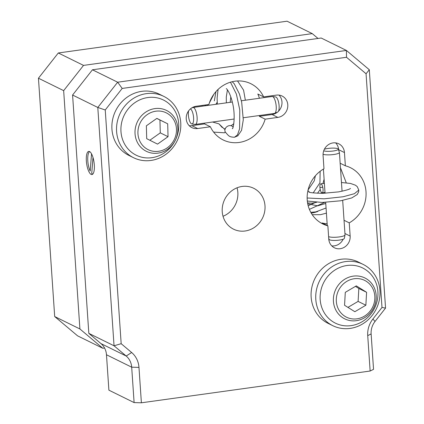 <?xml version="1.0" encoding="UTF-8"?>
<svg xmlns="http://www.w3.org/2000/svg" width="424" height="424" viewBox="0 0 424 424"><rect width="100%" height="100%" fill="white"/><g stroke="black" fill="none" stroke-linecap="round" stroke-linejoin="round"><path stroke-width="0.64" d="M86.358 161.019A11.681 3.752 -97.9 0 0 91.944 174.55A11.681 3.752 -97.9 0 0 94.314 164.936A11.681 3.752 -97.9 0 0 88.727 151.405A11.681 3.752 -97.9 0 0 86.358 161.019M245.136 230.995A22.795 21.089 116.2 0 0 264.581 212.027A22.795 21.089 116.2 0 0 253.69 188.277A22.795 21.089 116.2 0 0 242.099 186.449A22.795 21.089 116.2 0 0 222.653 205.417A22.795 21.089 116.2 0 0 233.539 229.172A22.795 21.089 116.2 0 0 245.136 230.995M223.024 216.272A22.795 21.089 116.2 0 0 237.053 187.795M344.039 220.284L349.249 222.854A31.339 28.996 116.2 0 0 366.076 194.616A31.339 28.996 116.2 0 0 350.468 167.692A31.339 28.996 116.2 0 0 345.359 165.795L340.149 163.224M311.545 213.055A31.339 28.996 116.2 0 0 317.825 211.459M345.359 165.795L344.458 152.561A11.395 10.547 116.2 0 0 338.803 143.821A11.395 10.547 116.2 0 0 333.01 142.909A11.395 10.547 116.2 0 0 323.077 155.529L323.978 168.763A31.339 28.996 116.2 0 0 307.151 196.996A31.339 28.996 116.2 0 0 322.759 223.92A31.339 28.996 116.2 0 0 327.869 225.822L322.049 222.955A31.339 28.996 -63.8 0 0 327.143 223.777M259.409 98.257A31.339 28.996 -63.8 0 0 257.819 94.027L263.633 96.895A31.339 28.996 116.2 0 0 250.865 83.719A31.339 28.996 116.2 0 0 234.923 81.207A31.339 28.996 116.2 0 0 208.868 104.5L196.169 106.265A11.395 10.547 116.2 0 0 186.443 115.747A11.395 10.547 116.2 0 0 191.887 127.624A11.395 10.547 116.2 0 0 197.685 128.536L210.389 126.776A31.339 28.996 116.2 0 0 223.157 139.947A31.339 28.996 116.2 0 0 239.099 142.459A31.339 28.996 116.2 0 0 265.154 119.165L259.334 116.298L272.038 114.533A11.395 10.547 116.2 0 0 277.497 112.127M259.557 115.492A31.339 28.996 -63.8 0 1 259.334 116.298M141.388 402.8L134.106 402.588L131.689 367.184A17.098 15.815 116.2 0 0 126.188 356.028L114.045 345.788L97.796 107.458L117.66 82.214L346.408 50.445L321.196 38.022L92.443 69.79L117.66 82.214L122.192 88.43L105.237 109.98L97.796 107.458L72.584 95.034L88.828 333.365L114.045 345.788L121.174 343.694L131.641 352.519A22.795 21.089 -63.8 0 1 138.977 367.401L141.388 402.8L370.141 371.026L367.725 335.628A22.795 21.089 -63.8 0 1 372.913 319.007L381.992 307.469L385.554 308.078L375.023 321.466A17.098 15.815 116.2 0 0 371.132 333.932L373.544 369.331L370.141 371.026M105.237 109.98L121.174 343.694M381.992 307.469L366.06 73.755L346.514 57.277L346.408 50.445L369.309 69.748L385.554 308.078M366.06 73.755L369.309 69.748M346.514 57.277L122.192 88.43M189.226 125.695A11.395 10.547 116.2 0 0 191.865 125.668L204.569 123.909A31.339 28.996 -63.8 0 1 204.241 123.177M202.057 106.223A31.339 28.996 -63.8 0 1 202.179 105.428M204.569 123.909L210.389 126.776M278.467 111.252A11.395 10.547 116.2 0 0 278.981 95.103M265.154 119.165L277.853 117.4A11.395 10.547 116.2 0 0 287.578 107.919A11.395 10.547 116.2 0 0 282.135 96.041A11.395 10.547 116.2 0 0 276.337 95.13L263.633 96.895M338.681 150.334L338.638 149.693A11.395 10.547 116.2 0 0 335.649 142.883M327.869 225.822L328.77 239.057A11.395 10.547 116.2 0 0 334.425 247.796A11.395 10.547 116.2 0 0 345.3 246.598A11.395 10.547 116.2 0 0 350.15 236.089L349.249 222.854M331.759 245.867A11.395 10.547 116.2 0 0 343.17 239.221M134.106 402.588L108.888 390.165L106.477 354.761A17.098 15.815 116.2 0 0 100.976 343.604L88.828 333.365M72.584 95.034L92.443 69.79M330.487 324.413A34.19 31.636 -63.8 0 1 311.523 289.115A34.19 31.636 -63.8 0 1 340.944 259.287A34.19 31.636 -63.8 0 1 360.607 263.278M131.281 156.461A34.19 31.636 -63.8 0 1 112.318 121.163A34.19 31.636 -63.8 0 1 141.738 91.34A34.19 31.636 -63.8 0 1 161.401 95.331M318.011 38.462L312.271 33.623L287.059 21.2L58.305 52.974L38.446 78.217L54.691 316.543L77.592 335.85L102.804 348.274L104.553 348.03M58.305 52.974L83.523 65.397L63.658 90.641L38.446 78.217M54.691 316.543L79.908 328.966L102.804 348.274M63.658 90.641L79.908 328.966M312.271 33.623L83.523 65.397M177.041 141.028A34.19 31.636 -63.8 0 1 133.555 157.712A34.19 31.636 -63.8 0 1 120.294 113.06A34.19 31.636 -63.8 0 1 163.781 96.375A34.19 31.636 -63.8 0 1 177.041 141.028M124.296 115.031A30.772 28.472 116.2 0 0 136.231 155.216A30.772 28.472 116.2 0 0 175.366 140.206A30.772 28.472 116.2 0 0 163.436 100.016A30.772 28.472 116.2 0 0 124.296 115.031M174.683 117.941A22.795 21.089 -63.8 0 1 172.043 145.22A22.795 21.089 -63.8 0 1 146.354 151.315A22.795 21.089 -63.8 0 1 138.171 143.794A22.795 21.089 -63.8 0 1 140.81 116.515A22.795 21.089 -63.8 0 1 166.499 110.42A22.795 21.089 -63.8 0 1 174.683 117.941M140.773 142.883A20.516 18.979 116.2 0 0 167.305 147.791A20.516 18.979 116.2 0 0 173.633 119.616A20.516 18.979 116.2 0 0 147.096 114.708A20.516 18.979 116.2 0 0 140.773 142.883M156.859 118.381L146.365 125.811L146.704 138.68L157.543 144.118L168.042 136.687L167.703 123.813L156.859 118.381M149.842 140.254L160.283 132.86L159.943 119.992L156.806 118.418M159.943 119.992L167.703 123.813M160.283 132.86L168.042 136.687M378.42 303.51A34.19 31.636 -63.8 0 1 332.761 325.664A34.19 31.636 -63.8 0 1 317.327 286.476A34.19 31.636 -63.8 0 1 362.986 264.322A34.19 31.636 -63.8 0 1 378.42 303.51M321.546 287.901A30.772 28.472 116.2 0 0 340.016 324.916A30.772 28.472 116.2 0 0 376.528 303.229A30.772 28.472 116.2 0 0 358.057 266.214A30.772 28.472 116.2 0 0 321.546 287.901M373.968 287.133A22.795 21.089 -63.8 0 1 369.765 313.5A22.795 21.089 -63.8 0 1 344.728 318.853A22.795 21.089 -63.8 0 1 335.633 309.679A22.795 21.089 -63.8 0 1 339.841 283.311A22.795 21.089 -63.8 0 1 364.873 277.959A22.795 21.089 -63.8 0 1 373.968 287.133M338.326 308.937A20.516 18.979 116.2 0 0 364.211 316.283A20.516 18.979 116.2 0 0 372.829 288.638A20.516 18.979 116.2 0 0 346.943 281.292A20.516 18.979 116.2 0 0 338.326 308.937M356.314 285.866L345.29 292.348L344.558 305.269L354.846 311.709L365.864 305.227L366.596 292.306L356.314 285.866M347.934 307.384L358.105 301.4L358.842 288.479L355.46 286.37M358.842 288.479L366.596 292.306M358.105 301.4L365.864 305.227M243.318 117.75L274.471 113.42A8.549 2.745 -97.9 0 0 274.715 113.351L277.773 112.005A7.632 2.454 -97.9 0 0 278.976 104.495A7.632 2.454 -97.9 0 0 275.897 97.011A7.632 2.454 -97.9 0 0 275.68 96.953L272.372 96.492A8.549 2.745 -97.9 0 0 272.123 96.492L241.351 100.764M274.715 113.351A8.549 2.745 -97.9 0 0 276.066 104.935A8.549 2.745 -97.9 0 0 272.616 96.555A8.549 2.745 -97.9 0 0 272.372 96.492M188.611 110.86A7.632 2.454 -97.9 0 0 188.918 118.699A7.632 2.454 -97.9 0 0 191.6 123.888A7.632 2.454 -97.9 0 0 191.812 123.946L195.119 124.407A8.549 2.745 -97.9 0 0 195.374 124.407A8.549 2.745 -97.9 0 0 197.012 116.308A8.549 2.745 -97.9 0 0 193.514 107.542A8.549 2.745 -97.9 0 0 193.021 107.473A8.549 2.745 -97.9 0 0 192.777 107.548L191.388 108.157M191.812 123.946A7.632 2.454 -97.9 0 0 193.545 117.125A7.632 2.454 -97.9 0 0 190.424 108.904M324.365 149.264A7.632 1.537 176.1 0 1 334.669 148.146A7.632 1.537 176.1 0 1 338.257 149.116A7.632 1.537 176.1 0 1 334.594 150.785A7.632 1.537 176.1 0 1 326.65 151.294A7.632 1.537 176.1 0 1 323.713 150.806M338.257 149.116L339.396 152.386A8.549 1.723 176.1 0 1 339.417 152.481A8.549 1.723 176.1 0 1 335.087 154.288A8.549 1.723 176.1 0 1 326.401 154.824A8.549 1.723 176.1 0 1 323.061 154.262M342.682 200.409L345.035 234.896A8.549 1.723 176.1 0 1 345.025 234.991A8.549 1.723 176.1 0 1 332.019 237.239A8.549 1.723 176.1 0 1 328.605 236.645M345.025 234.991L344.341 238.383A7.632 1.537 176.1 0 1 332.723 240.387A7.632 1.537 176.1 0 1 329.135 239.417L328.711 238.203M222.218 127.523L218.975 123.893L224.455 129.161L225.319 129.05M213.627 132.108L224.439 132.797A4.558 1.458 -98.6 0 0 225.176 131.763M230.46 82.187L236.38 94.049L239.772 109.901L239.608 128.758L237.477 134.89L234.52 137.233C229.103 137.063 228.801 136.035 225.42 132.177A4.558 3.641 -35.2 0 1 225.504 128.212A4.558 3.641 -35.2 0 1 229.347 125.631A4.558 3.641 -35.2 0 1 232.871 126.924L233.025 127.142M204.824 105.836A18.237 16.87 116.2 0 0 205.984 104.898M214.332 100.87L215.975 91.595M89.639 151.607A11.469 3.689 -97.9 0 0 87.736 159.572A11.469 3.689 -97.9 0 0 90.18 171.063L91.536 153.859M92.994 157.5L91.732 173.448A11.469 3.689 -97.9 0 0 92.766 174.11M323.04 189.12A4.558 1.452 -98.8 0 0 320.788 183.846A4.558 1.452 -98.8 0 0 319.935 187.588A4.558 1.452 -98.8 0 0 322.182 192.856A4.558 1.452 -98.8 0 0 323.04 189.12M307.909 190.673A4.558 4.457 0.2 0 1 309.313 192.104M138.977 367.401L131.689 367.184L106.477 354.761M131.641 352.519L126.188 356.028L100.976 343.604M367.725 335.628L371.132 333.932M372.913 319.007L375.023 321.466M191.865 125.668L197.685 128.536M272.038 114.533L277.853 117.4M338.638 149.693L344.458 152.561M344.94 233.518L350.15 236.089M319.935 187.588L322.744 187.191M341.463 182.521L350.516 183.449L355.46 185.203L357.278 186.671L358.784 190.09L354.416 193.694L343.154 196.752L324.1 198.819L307.146 198.003M133.555 157.712L128.901 155.417M163.781 96.375L159.127 94.08M332.761 325.664L328.107 323.369M362.986 264.322L358.328 262.027M234.186 119.017L195.374 124.407M232.283 102.025L193.021 107.473M339.417 152.481L342.057 191.235M323.411 169.086L325.06 193.259M325.68 202.354L327.259 225.52M224.354 128.896L225.314 128.557M231.064 125.711L233.82 123.728M245.353 100.207L243.572 90.148L237.546 80.963M218.858 123.824L212.562 122.022M230.804 96.905L230.179 102.317M217.189 102.242L215.88 104.299M213.913 94.176L209.318 103.069M207.845 104.643L206.833 105.555M217.295 104.103L217.125 97.971L218.074 89.427M226.294 88.695C226.098 88.091 229.585 91.324 232.129 101.389C236.21 116.102 232.988 130.195 232.278 128.589M227.428 89.856L226.278 96.99L226.347 102.847M232.193 81.721L234.17 83.687L239.449 94.006L241.691 102.301L243.286 119.796L241.563 130.343L237.811 135.834L234.52 137.233M307.347 201.299L307.676 201.135M317.518 193.254L320.215 189.438M322.961 183.539L324.1 179.198M308.184 205.767L315.774 202.29M309.387 209.371L324.667 202.396M310.787 212.329L315.79 211.894L326.067 207.999M312.234 214.708L320.549 214.677L326.416 213.145M346.254 182.823L340.456 167.724M325.754 203.467L317.597 205.841L307.734 203.806M316.601 202.338L312.08 203.17L307.57 202.921M321.546 192.565L320.899 193.339M320.152 171.291L319.935 182.776L313.193 192.899M315.387 175.785L314.253 180.841L308.078 189.952M320.788 183.846L324.387 183.353M350.468 188.426C349.742 189.29 345.777 190.445 338.58 191.887L322.759 193.323C313.479 193.058 308.826 192.576 308.794 191.881L308.799 191.887M325.007 192.464L322.182 192.856M358.784 190.09L358.667 191.791L357.268 194.494L351.788 197.918L340.679 200.78L322.187 202.449L307.315 201.034"/></g></svg>

